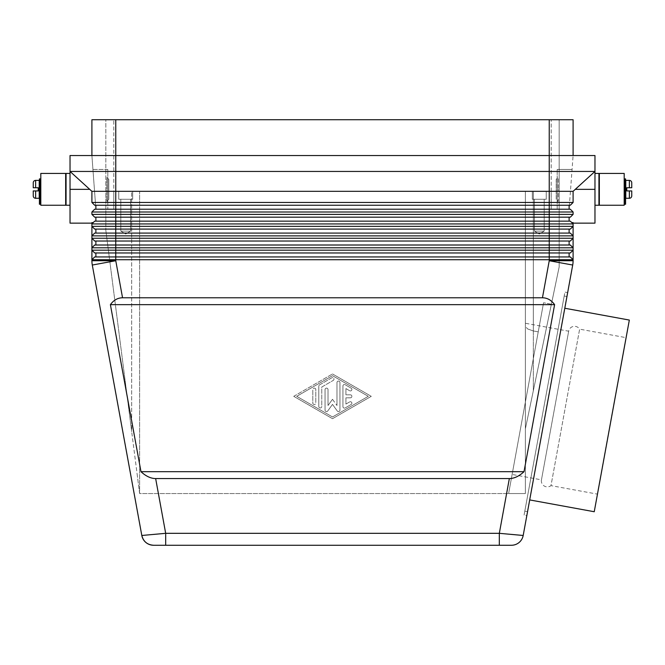 <?xml version="1.0" encoding="UTF-8"?>
<svg xmlns="http://www.w3.org/2000/svg" width="665" height="665" viewBox="0 0 665 665"><rect width="100%" height="100%" fill="white"/><g stroke="black" fill="none" stroke-linecap="round" stroke-linejoin="round"><path stroke-width="0.5" stroke-dasharray="3.33 2.49" d="M512.125 474.461L538.234 331.852L512.125 474.461L541.46 479.839A5.968 5.968 0 0 0 550.986 485.625L579.631 329.158L625.931 337.629L626.472 335.709L597.104 496.09L625.931 337.629L597.286 494.103L550.986 485.625L579.631 329.158A5.968 5.968 0 0 0 568.675 331.195L541.46 479.839L568.675 331.195L525.375 323.265L525.375 326.548L525.375 323.265M524.095 515.067L564.918 292.093L567.661 292.6L526.83 515.566L524.095 515.067L564.918 292.093M572.997 262.899A23.857 23.857 0 0 0 573.097 260.738L573.097 250.181L570.312 252.966L95.885 252.966L95.885 256.939L94.688 256.939L91.903 259.724L91.903 250.181L573.097 250.181L570.312 252.966L94.688 252.966L91.903 250.181L91.903 238.253L573.097 238.253L570.312 241.038L94.688 241.038L91.903 238.253L91.903 235.867L94.688 233.082L570.312 233.082L573.097 235.867L573.097 250.181L570.312 252.966L95.885 252.966L95.885 256.939L94.688 256.939L91.903 259.724L94.688 256.939L570.312 256.939L573.097 259.724L115.768 259.724L115.768 260.738L92.294 265.036L141.811 535.475L165.676 533.322L165.676 545.258L499.324 545.258L499.324 533.322L523.189 535.475L572.706 265.036L549.232 260.738L573.097 260.738A23.857 23.857 0 0 1 572.706 265.036M509.348 478.576C514.228 478.509 519.116 476.215 524.02 471.685L554.602 304.661C551.351 300.131 547.303 297.837 542.449 297.779L122.551 297.779C117.697 297.837 113.648 300.131 110.398 304.661L140.98 471.685C145.884 476.215 150.772 478.509 155.652 478.576L509.348 478.576L499.324 533.322L165.676 533.322L155.652 478.576M98.894 155.535L115.768 155.535L98.894 155.535M91.903 155.535L91.903 119.742L105.826 119.742L91.903 119.742L91.903 155.535L95.885 209.217L113.782 209.217L95.885 209.217L107.813 209.217L95.885 209.217L91.903 155.535L91.903 119.742L115.768 119.742L115.768 155.535L594.967 155.535L594.967 171.445L573.097 191.329L575.283 189.334L594.967 189.334L594.967 223.141M70.033 223.141L70.033 171.445L115.768 171.445L115.768 155.535L549.232 155.535L70.033 155.535L70.033 171.445L91.903 191.329L91.903 202.459L91.903 191.329L70.033 171.445L91.903 191.329L573.097 191.329L573.097 202.459L573.097 191.329L573.097 202.459L570.312 205.244L95.885 205.244L95.885 209.217L94.688 209.217L95.885 209.217L95.885 205.244L94.688 205.244L91.903 202.459L573.097 202.459L570.312 205.244L94.688 205.244L95.885 205.244L95.885 209.217L569.115 209.217L557.187 209.217L557.187 169.45L557.187 209.217L569.115 209.217L573.097 155.535L569.115 209.217L570.312 209.217L569.115 209.217L569.115 205.244L570.312 205.244M95.885 209.217L570.312 209.217L573.097 212.002L573.097 214.388L573.097 212.002L573.097 214.388L570.312 217.172L94.688 217.172L91.903 214.388L91.903 212.002L94.688 209.217L569.115 209.217L569.115 205.244L115.768 205.244L115.768 171.445L549.232 171.445L549.232 119.742L573.097 119.742L573.097 155.535L566.106 155.535L573.097 155.535L573.097 119.742L559.174 119.742L573.097 119.742L573.097 155.535L559.174 155.535L573.097 155.535M573.097 212.002L570.312 209.217L573.097 212.002L91.903 212.002L91.903 214.388L573.097 214.388L570.312 217.172M91.903 250.181L94.688 252.966L95.885 252.966L95.885 256.939L115.768 256.939L115.768 259.724L91.903 259.724L91.903 260.738L115.768 260.738L122.551 297.779M573.097 223.939L570.312 221.154L569.115 221.154L569.115 217.172L95.885 217.172L95.885 221.154L95.885 217.172L94.688 217.172L91.903 214.388L94.688 217.172L95.885 217.172L95.885 221.154L570.312 221.154L573.097 223.939L115.768 223.939L115.768 233.082L569.115 233.082L569.115 229.101L95.885 229.101L95.885 233.082L569.115 233.082L569.115 229.101L570.312 229.101L573.097 226.324L570.312 229.101L94.688 229.101L91.903 226.324L91.903 223.939L94.688 221.154L95.885 221.154L94.688 221.154L91.903 223.939L91.903 222.609L91.903 223.141L91.903 222.609L93.233 222.609L94.688 221.154L570.312 221.154L571.767 222.609L573.097 222.609L573.097 226.324L570.312 229.101L95.885 229.101L95.885 233.082L94.688 233.082L91.903 235.867L94.688 233.082L115.768 233.082L115.768 235.867L91.903 235.867L91.903 226.324L573.097 226.324L573.097 235.867L115.768 235.867L115.768 241.038L94.688 241.038L91.903 238.253M95.885 221.154L115.768 221.154L115.768 223.939L91.903 223.939M566.106 247.796L91.903 247.796L94.688 245.011L570.312 245.011L549.232 245.011L570.312 245.011L573.097 247.796L566.106 247.796M100.864 245.011L549.232 245.011L95.885 245.011L95.885 241.038L95.885 245.011L94.688 245.011L100.864 245.011M137.298 191.329L131.678 191.329L139.625 191.329L139.625 493.555L525.375 493.555L525.375 428.834L559.174 266.881L559.174 191.329L551.219 191.329L551.219 209.217L569.115 209.217L551.219 209.217L551.219 191.329L559.174 191.329L527.702 191.329L559.174 191.329L559.174 155.535L559.174 266.881L559.174 119.742L559.174 155.535L559.174 119.742L551.219 119.742L559.174 119.742L559.174 266.881L525.375 428.834L525.375 493.555L508.625 493.555L543.563 302.758L538.234 331.852L533.322 330.954L527.702 328.959L533.322 330.954L538.234 331.852L543.563 302.758L508.625 493.555L525.375 493.555L139.625 493.555L131.678 431.618L139.625 493.555L139.625 191.329L137.298 191.329L139.625 191.329L139.625 493.555L137.298 475.417L139.625 493.555L139.625 191.329L137.298 191.329M533.322 390.754L527.702 417.678L533.322 390.754L533.322 191.329L559.174 191.329L525.375 191.329L527.702 191.329L525.375 191.329L525.375 428.834L525.375 191.329L525.375 326.548L527.702 328.959L525.375 326.548L525.375 191.329L525.375 493.555L525.375 191.329L559.174 191.329L533.322 191.329L533.322 390.754L549.232 314.603L533.322 390.754M544.178 199.276L534.402 199.276L544.178 199.276L544.178 231.096L534.402 231.096L534.402 199.276L544.178 199.276L534.402 199.276L544.178 199.276L544.178 231.096L539.29 234.03L534.402 231.096L544.178 231.096L534.402 231.096L534.402 199.276L544.178 199.276L544.178 231.096L539.29 234.03L534.402 231.096L544.178 231.096L534.402 231.096L544.178 231.096L539.29 234.03L534.402 231.096L534.402 199.276L534.402 231.096L544.178 231.096L534.402 231.096L539.29 234.03L544.178 231.096L544.178 199.276L534.402 199.276L544.178 199.276M532.332 191.329L546.248 191.329L546.248 199.276L532.332 199.276L532.332 191.329L546.248 191.329L546.248 199.276L532.332 199.276L532.332 191.329L546.248 191.329L546.248 199.276L532.332 199.276L546.248 199.276L532.332 199.276L532.332 191.329L546.248 191.329L546.248 199.276L532.332 199.276L532.332 191.329L546.248 191.329L532.332 191.329M130.598 199.276L120.822 199.276L130.598 199.276L130.598 231.096L120.822 231.096L120.822 199.276L130.598 199.276L120.822 199.276L130.598 199.276L130.598 231.096L125.71 234.03L120.822 231.096L130.598 231.096L120.822 231.096L120.822 199.276L130.598 199.276L130.598 231.096L125.71 234.03L120.822 231.096L130.598 231.096L120.822 231.096L130.598 231.096L125.71 234.03L120.822 231.096L120.822 199.276L120.822 231.096L130.598 231.096L120.822 231.096L125.71 234.03L130.598 231.096L130.598 199.276L120.822 199.276L130.598 199.276M118.752 191.329L132.667 191.329L132.667 199.276L118.752 199.276L118.752 191.329L132.667 191.329L132.667 199.276L118.752 199.276L118.752 191.329L132.667 191.329L132.667 199.276L118.752 199.276L132.667 199.276L118.752 199.276L118.752 191.329L132.667 191.329L132.667 199.276L118.752 199.276L118.752 191.329L132.667 191.329L118.752 191.329M529.697 499.922L564.793 308.244L529.697 499.922M527.544 511.651L524.81 511.152L564.203 296.008L566.937 296.507L527.544 511.651M557.187 201.271L557.187 189.334L557.187 201.271L558.184 201.271L558.184 189.334L558.184 201.271L556.189 199.276L556.189 179.392L558.184 177.405L558.184 189.334L558.184 177.405L557.187 177.405L557.187 189.334L557.187 177.405M594.967 205.244L594.967 173.432L594.967 205.244M625.782 196.3L625.782 182.376L625.782 196.3M624.593 182.376L624.593 198.286L624.593 182.376L625.582 182.376M624.593 196.3L625.582 196.3L625.582 197.472L625.582 196.3L624.593 196.3M624.593 184.72L624.593 190.789L624.593 184.72M624.194 198.286L624.194 180.39L624.194 198.286M599.34 198.286L599.34 180.39L599.34 198.286M598.941 198.286L598.941 180.39L598.941 198.286M624.593 179.791L625.582 179.791L625.582 185.269L625.582 178.902L624.593 178.902L624.593 204.246M625.582 179.791L625.582 204.246M40.806 173.432L40.806 205.244M65.66 173.432L65.66 205.244M107.813 201.271L106.816 201.271L108.811 199.276L108.811 179.392L106.816 177.405L106.816 201.271L106.816 177.405L107.813 177.405L107.813 201.271L107.813 177.405M108.811 179.392L108.811 199.276M66.059 173.432L66.059 205.244M70.033 205.244L70.033 173.432L70.033 205.244M39.218 182.376L39.218 196.3L39.218 182.376M40.407 182.376L40.407 188.045L40.407 182.376L39.418 182.376M40.407 188.045L40.407 198.286L40.407 188.045M39.418 196.3L40.407 196.3L39.418 196.3L39.418 197.472L39.418 196.3M40.407 190.789L40.407 198.095L40.407 190.789M40.407 180.39L40.407 185.269L40.407 180.39M40.806 180.39L40.806 198.286L40.806 180.39M65.66 180.39L65.66 198.286L65.66 180.39M66.059 180.39L66.059 198.286L66.059 180.39M35.636 198.286L35.636 190.93L38.221 190.93L38.221 187.746L35.636 187.746L35.636 180.39M39.218 180.39L39.218 198.286M40.407 179.791L39.418 179.791L39.418 185.269L39.418 178.902L40.407 178.902L40.407 204.246M39.418 179.791L39.418 204.246M342.941 406.648L342.941 386.008L342.941 406.648A1.488 1.488 0 0 0 345.177 407.936L351.137 404.495A1.488 1.488 0 0 0 351.685 402.458A1.488 1.488 0 0 0 349.649 401.918L345.925 404.062L345.925 397.82L350.397 397.82A1.488 1.488 0 0 0 351.885 396.323A1.488 1.488 0 0 0 350.397 394.835L345.925 394.835L345.925 388.584L349.649 390.737A1.488 1.488 0 0 0 351.685 390.189A1.488 1.488 0 0 0 351.137 388.152L345.177 384.711A1.488 1.488 0 0 0 342.941 386.008A1.488 1.488 0 0 1 345.177 384.711L351.137 388.152A1.488 1.488 0 0 1 351.685 390.189A1.488 1.488 0 0 1 349.649 390.737L345.925 388.584L345.925 394.835L350.397 394.835A1.488 1.488 0 0 1 351.885 396.323A1.488 1.488 0 0 1 350.397 397.82L345.925 397.82L345.925 404.062L349.649 401.918A1.488 1.488 0 0 1 351.685 402.458A1.488 1.488 0 0 1 351.137 404.495L345.177 407.936A1.488 1.488 0 0 1 342.941 406.648M312.816 403.032A1.488 1.488 0 0 0 314.304 404.528A1.488 1.488 0 0 0 315.8 403.032A1.488 1.488 0 0 1 314.304 404.528A1.488 1.488 0 0 1 312.816 403.032L312.816 389.615L312.816 403.032M315.8 389.615A1.488 1.488 0 0 0 314.304 388.127A1.488 1.488 0 0 0 312.816 389.615A1.488 1.488 0 0 1 314.304 388.127A1.488 1.488 0 0 1 315.8 389.615L315.8 403.032L315.8 389.615M296.715 396.323L332.5 375.675L368.285 396.323L332.5 416.972L296.715 396.323L332.5 375.675L368.285 396.323L332.5 416.972L296.715 396.323M293.731 396.323L332.5 373.954L293.731 396.323L332.5 418.692L371.269 396.323L332.5 373.954L371.269 396.323L332.5 418.692L293.731 396.323M318.784 406.473L318.784 386.174L318.784 406.473A1.488 1.488 0 0 0 320.272 407.969A1.488 1.488 0 0 0 321.76 406.473L321.76 387.038L333.248 380.413A1.488 1.488 0 0 0 333.788 378.377A1.488 1.488 0 0 0 331.752 377.828L319.524 384.885A1.488 1.488 0 0 0 318.784 386.174A1.488 1.488 0 0 1 319.524 384.885L331.752 377.828A1.488 1.488 0 0 1 333.788 378.377A1.488 1.488 0 0 1 333.248 380.413L321.76 387.038L321.76 406.473A1.488 1.488 0 0 1 320.272 407.969A1.488 1.488 0 0 1 318.784 406.473M332.5 399.308L336.972 405.484L332.5 399.308L328.028 405.484L328.028 389.615A1.488 1.488 0 0 0 326.532 388.127A1.488 1.488 0 0 0 325.044 389.615L325.044 410.089A1.488 1.488 0 0 0 327.745 410.962L332.5 404.395L337.255 410.962A1.488 1.488 0 0 0 339.956 410.089L339.956 382.566A1.488 1.488 0 0 0 338.468 381.07A1.488 1.488 0 0 0 336.972 382.566L336.972 405.484L336.972 382.566A1.488 1.488 0 0 1 338.468 381.07A1.488 1.488 0 0 1 339.956 382.566L339.956 410.089A1.488 1.488 0 0 1 337.255 410.962L332.5 404.395L327.745 410.962A1.488 1.488 0 0 1 325.044 410.089L325.044 389.615A1.488 1.488 0 0 1 326.532 388.127A1.488 1.488 0 0 1 328.028 389.615L328.028 405.484L332.5 399.308M554.602 304.661L110.398 304.661M524.02 471.685L140.98 471.685M631.75 190.93L631.75 195.901M629.364 180.39L629.364 187.746L626.779 187.746L626.779 190.93L629.364 190.93L629.364 198.286M625.782 180.39L625.782 198.286M631.75 182.775L631.75 187.746M33.25 187.746L33.25 182.775M33.25 195.901L33.25 190.93M39.418 188.045L39.418 185.269L39.418 188.045M625.582 185.269L625.582 190.523L625.582 185.269L624.593 185.269L625.582 185.269M92.942 169.45L107.813 169.45L107.813 209.217L107.813 169.45L92.942 169.45M39.418 190.523L39.418 198.095L39.418 190.523L40.407 190.523L39.418 190.523M572.058 169.45L557.187 169.45L572.058 169.45M625.582 190.523L625.582 198.095L625.582 190.523L624.593 190.523L625.582 190.523M624.593 197.746L624.593 190.789L624.593 197.746M598.941 173.432L598.941 205.244M556.189 179.392L556.189 199.276M624.194 173.432L624.194 205.244M599.34 173.432L599.34 205.244M91.903 202.459L94.688 205.244L91.903 202.459L91.903 191.329M91.903 214.388L91.903 212.002L94.688 209.217M113.782 191.329L113.782 209.217L113.782 191.329L105.826 191.329L139.625 191.329L139.625 493.555L139.625 191.329L105.826 191.329L105.826 119.742L105.826 230.298L105.826 119.742L551.219 119.742L105.826 119.742L105.826 230.298L105.826 191.329L113.782 191.329L113.782 119.742L113.782 191.329M549.232 119.742L115.768 119.742M569.115 217.172L569.115 221.154L569.115 217.172L115.768 217.172L115.768 205.244L95.885 205.244M95.885 217.172L115.768 217.172L115.768 221.154L549.232 221.154L549.232 171.445L594.967 171.445L594.967 189.334M594.967 171.445L573.097 191.329M569.115 205.244L569.115 209.217M597.104 496.09L626.472 335.709M551.401 304.196L543.563 302.758L551.401 304.196L549.232 314.603L559.174 266.881L551.401 304.196M564.203 296.008L524.81 511.152M629.331 320.065L594.244 511.734M527.702 417.678L525.375 428.834L527.702 417.678M118.752 199.276L132.667 199.276L118.752 199.276M532.332 199.276L546.248 199.276L532.332 199.276M131.678 191.329L105.826 191.329L131.678 191.329L105.826 191.329L131.678 191.329L131.678 431.618L105.826 230.298L131.678 431.618L105.826 230.298L131.678 431.618L131.678 191.329M95.885 256.939L570.312 256.939L573.097 259.724M569.115 245.011L569.115 241.038L569.115 245.011L569.115 241.038L570.312 241.038L573.097 238.253L570.312 241.038L95.885 241.038L95.885 245.011M569.115 229.101L569.115 233.082L570.312 233.082L573.097 235.867M94.688 229.101L95.885 229.101L94.688 229.101L91.903 226.324M569.115 241.038L115.768 241.038L115.768 256.939L569.115 256.939L569.115 252.966L569.115 256.939L570.312 256.939M542.449 297.779L549.232 260.738L549.232 221.154L569.115 221.154M95.885 252.966L94.688 252.966M573.097 247.796L570.312 245.011M91.903 247.796L94.688 245.011L91.903 247.796M569.115 233.082L570.312 233.082M569.115 252.966L569.115 256.939M95.885 241.038L94.688 241.038M95.885 229.101L95.885 233.082M165.676 545.258L153.549 545.258M526.83 515.566L567.661 292.6M92.003 262.899A23.857 23.857 0 0 0 92.294 265.036A23.857 23.857 0 0 1 91.903 260.738M533.322 330.954L533.322 191.329L533.322 330.954M625.582 182.692L624.593 182.692L625.582 182.692M39.418 185.269L40.407 185.269L39.418 185.269M40.407 182.692L39.418 182.692L40.407 182.692M40.407 197.472L39.418 197.472L40.407 197.472M40.407 192.908L39.418 192.908L40.407 192.908M40.407 197.796L39.418 197.796L40.407 197.796M624.593 197.472L625.582 197.472L624.593 197.472M624.593 192.908L625.582 192.908L624.593 192.908M624.593 197.796L625.582 197.796L624.593 197.796M70.033 189.334L89.717 189.334M551.219 191.329L551.219 119.742L551.219 191.329M39.418 198.095L40.407 198.095L39.418 198.095M624.593 198.095L625.582 198.095L624.593 198.095"/><path stroke-width="1" d="M542.449 297.779C547.303 297.837 551.351 300.131 554.602 304.661L524.02 471.685C519.116 476.215 514.228 478.509 509.348 478.576L155.652 478.576C150.772 478.509 145.884 476.215 140.98 471.685L110.398 304.661C113.648 300.131 117.697 297.837 122.551 297.779L542.449 297.779L549.232 260.738L572.706 265.036A23.857 23.857 0 0 0 573.097 260.738L573.097 250.181L91.903 250.181L91.903 259.724L573.097 259.724L570.312 256.939L573.097 259.724M572.706 265.036L523.189 535.475A11.928 11.928 0 0 1 519.091 542.49A11.928 11.928 0 0 0 523.189 535.475L499.324 533.322L499.324 545.258L511.452 545.258A11.928 11.928 0 0 0 523.189 535.475A11.928 11.928 0 0 1 511.452 545.258L165.676 545.258L165.676 533.322L141.811 535.475A11.928 11.928 0 0 0 153.549 545.258A11.928 11.928 0 0 1 145.909 542.49A11.928 11.928 0 0 0 153.549 545.258L165.676 545.258M573.097 223.141L594.967 223.141L594.967 189.334L575.283 189.334L594.967 171.445L594.967 155.535L115.768 155.535L115.768 119.742L91.903 119.742L91.903 155.535M573.097 155.535L573.097 119.742L549.232 119.742L549.232 171.445L70.033 171.445L91.903 191.329L91.903 202.459L94.688 205.244L570.312 205.244L573.097 202.459L91.903 202.459M594.967 189.334L594.967 171.445L573.097 191.329L91.903 191.329M564.136 209.217L94.688 209.217L91.903 212.002L573.097 212.002L570.312 209.217L564.136 209.217M570.312 245.011L549.232 245.011L549.232 247.796L573.097 247.796L573.097 238.253L91.903 238.253L91.903 247.796L549.232 247.796L549.232 252.966L570.312 252.966L573.097 250.181L573.097 247.796L570.312 245.011L573.097 247.796M570.312 233.082L549.232 233.082L549.232 235.867L573.097 235.867L573.097 226.324L91.903 226.324L91.903 235.867L549.232 235.867L549.232 241.038L570.312 241.038L573.097 238.253L573.097 235.867L570.312 233.082L573.097 235.867M91.903 214.388L94.688 217.172L570.312 217.172L573.097 214.388L91.903 214.388L91.903 212.002L94.688 209.217M98.894 223.939L573.097 223.939L573.097 222.609L571.767 222.609L573.097 223.939L570.312 221.154L94.688 221.154L91.903 223.939L98.894 223.939M94.688 229.101L91.903 226.324L94.688 229.101L570.312 229.101L573.097 226.324L573.097 223.939M594.967 171.445L549.232 171.445L549.232 233.082L94.688 233.082L91.903 235.867L91.903 238.253L94.688 241.038L91.903 238.253M94.688 241.038L549.232 241.038L549.232 245.011L94.688 245.011L91.903 247.796L91.903 250.181L94.688 252.966L91.903 250.181M94.688 252.966L549.232 252.966L549.232 256.939L94.688 256.939L91.903 259.724L91.903 260.738A23.857 23.857 0 0 0 92.294 265.036L141.811 535.475C143.382 541.543 147.297 544.81 153.549 545.258A11.928 11.928 0 0 1 141.811 535.475C143.382 541.543 147.297 544.81 153.549 545.258M570.312 256.939L549.232 256.939L549.232 260.738L573.097 260.738A23.857 23.857 0 0 1 572.997 262.899M564.793 308.244L629.331 320.065L594.244 511.734L529.697 499.922M527.544 511.651L566.937 296.507M624.194 205.244L599.34 205.244L599.34 173.432L624.194 173.432L624.194 205.244M594.967 173.432L598.941 173.432L598.941 205.244L594.967 205.244M40.806 205.244L65.66 205.244L65.66 173.432L40.806 173.432L40.806 205.244M70.033 173.432L66.059 173.432L66.059 205.244L70.033 205.244M33.25 190.93L35.636 190.93L33.25 190.93L33.25 195.901A2.386 2.386 0 0 0 35.636 198.286L39.218 198.286L39.218 180.39L35.636 180.39A2.386 2.386 0 0 0 33.25 182.775L33.25 187.746L35.636 187.746L33.25 187.746M40.407 204.246L40.407 178.902L39.418 178.902L39.418 204.246L40.407 204.246M631.75 190.93L629.364 190.93L631.75 190.93L631.75 195.901A2.386 2.386 0 0 1 629.364 198.286L625.782 198.286L625.782 180.39L629.364 180.39A2.386 2.386 0 0 1 631.75 182.775L631.75 187.746L629.364 187.746L631.75 187.746M629.364 198.286L629.364 190.93L626.779 190.93L626.779 187.746L629.364 187.746L629.364 180.39M35.636 180.39L35.636 187.746L38.221 187.746L38.221 190.93L35.636 190.93L35.636 198.286M624.593 179.791L624.593 178.902L625.582 178.902L625.582 204.246L624.593 204.246L624.593 179.791L625.582 179.791M122.551 297.779L115.768 260.738L115.768 155.535L70.033 155.535L70.033 189.334L89.717 189.334M93.233 222.609L91.903 222.609L91.903 223.939L93.233 222.609M91.903 223.141L70.033 223.141L70.033 189.334M95.885 205.244L95.885 209.217M570.312 205.244L573.097 202.459L573.097 191.329M570.312 217.172L573.097 214.388L573.097 212.002M115.768 119.742L549.232 119.742M554.602 304.661L110.398 304.661M524.02 471.685L140.98 471.685M91.903 223.939L91.903 226.324M569.115 252.966L569.115 256.939M95.885 252.966L95.885 256.939M569.115 241.038L569.115 245.011M95.885 241.038L95.885 245.011M569.115 229.101L569.115 233.082M95.885 229.101L95.885 233.082M569.115 217.172L569.115 221.154M95.885 217.172L95.885 221.154M569.115 205.244L569.115 209.217M92.003 262.899A23.857 23.857 0 0 0 92.294 265.036L115.768 260.738L91.903 260.738M509.348 478.576L499.324 533.322L165.676 533.322L155.652 478.576M40.407 179.791L39.418 179.791M519.091 542.49A11.928 11.928 0 0 1 511.452 545.258A11.928 11.928 0 0 0 519.091 542.49"/></g></svg>
